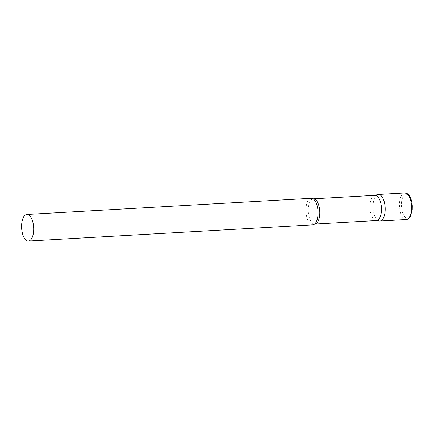 <?xml version="1.0" encoding="UTF-8"?>
<svg xmlns="http://www.w3.org/2000/svg" width="434" height="434" viewBox="0 0 434 434"><rect width="100%" height="100%" fill="white"/><g stroke="black" fill="none" stroke-linecap="round" stroke-linejoin="round"><path stroke-width="0.33" stroke-dasharray="2.17 1.63" d="M377.911 220.429A13.308 6.022 86.7 0 1 373.077 205.911A13.308 6.022 86.7 0 1 378.377 194.454M375.014 195.322A12.635 5.718 -93.3 0 0 374.504 195.403A12.635 5.718 -93.3 0 0 370.094 204.181A12.635 5.718 -93.3 0 0 375.936 220.526A12.635 5.718 -93.3 0 0 376.446 220.548M377.84 194.541A13.308 6.022 -93.3 0 0 373.197 203.785A13.308 6.022 -93.3 0 0 379.349 221.009M311.232 198.278A13.308 6.022 -93.3 0 0 306.051 207.609A13.308 6.022 -93.3 0 0 312.746 224.855M406.267 219.528A13.308 6.022 86.7 0 1 404.287 218.931A13.308 6.022 86.7 0 1 399.454 204.409A13.308 6.022 86.7 0 1 404.754 192.951M405.681 217.505A11.892 5.382 86.7 0 1 401.472 202.635A11.892 5.382 86.7 0 1 407.868 194.833A11.892 5.382 86.7 0 1 412.078 209.703A11.892 5.382 86.7 0 1 405.681 217.505M313.234 198.891L313.321 198.837A12.635 5.718 -93.3 0 0 308.4 207.691A12.635 5.718 -93.3 0 0 314.753 224.063L314.661 224.02"/><path stroke-width="0.65" d="M404.754 192.951L407.39 193.727C410.201 195.88 411.839 199.928 412.3 205.857L412.246 209.682L410.342 216.555C409.213 218.438 407.857 219.43 406.267 219.528A13.308 6.022 86.7 0 0 411.568 208.07A13.308 6.022 86.7 0 0 406.734 193.553A13.308 6.022 86.7 0 0 404.754 192.951L378.377 194.454A13.308 6.022 86.7 0 1 380.358 195.056A13.308 6.022 86.7 0 1 385.191 209.573A13.308 6.022 86.7 0 1 379.891 221.031A13.308 6.022 86.7 0 1 377.911 220.429M313.321 198.837A12.635 5.718 -93.3 0 1 319.674 215.204A12.635 5.718 -93.3 0 1 314.753 224.063L376.446 220.548A12.635 5.718 -93.3 0 0 381.367 211.694A12.635 5.718 -93.3 0 0 375.014 195.322L313.093 198.815M376.191 220.564L379.349 221.009A13.308 6.022 -93.3 0 0 385.072 211.7A13.308 6.022 -93.3 0 0 377.84 194.541L374.754 195.338M28.394 241.049L312.746 224.855A13.308 6.022 -93.3 0 0 314.661 224.02A13.308 6.022 -93.3 0 0 317.927 215.524A13.308 6.022 -93.3 0 0 313.234 198.891A13.308 6.022 -93.3 0 0 311.232 198.278L26.881 214.472A13.308 6.022 -93.3 0 0 21.7 223.803A13.308 6.022 -93.3 0 0 28.394 241.049A13.308 6.022 -93.3 0 0 33.575 231.718A13.308 6.022 -93.3 0 0 26.881 214.472M379.891 221.031L406.267 219.528"/></g></svg>
